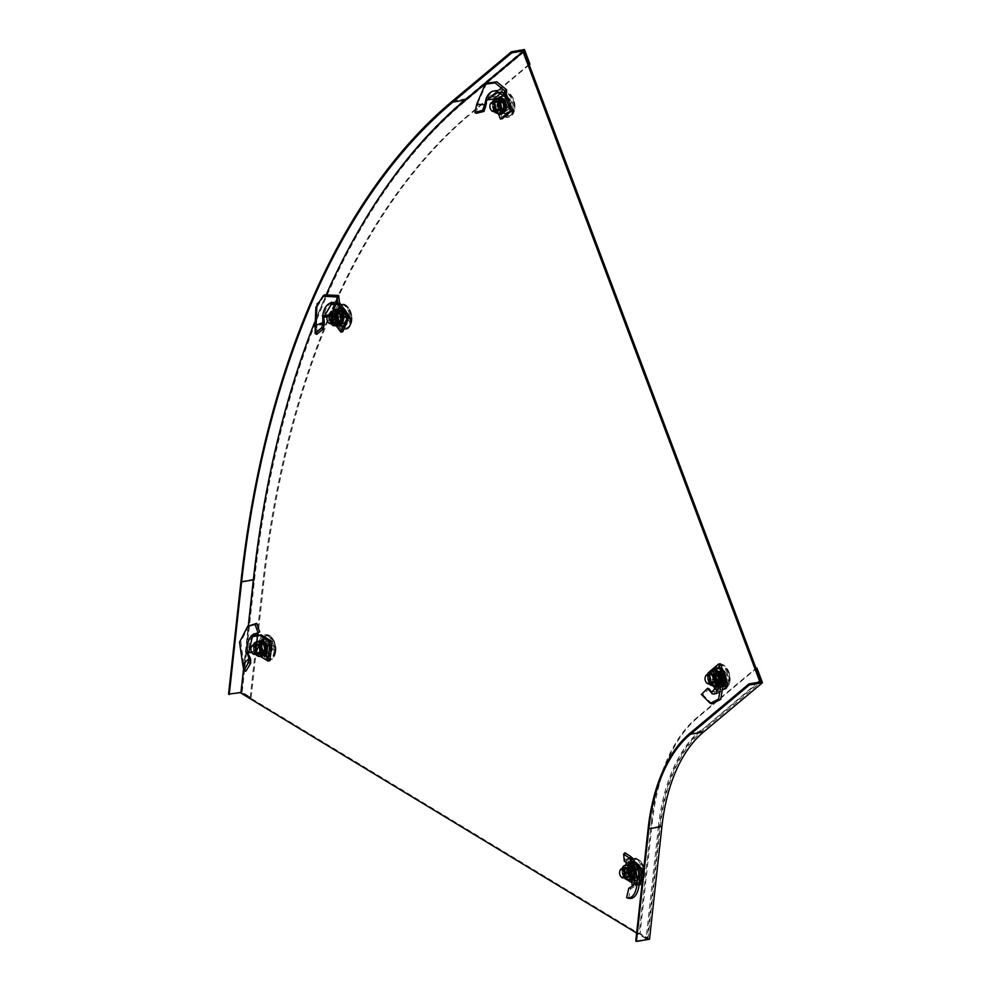 <?xml version="1.0" encoding="UTF-8"?>
<svg xmlns="http://www.w3.org/2000/svg" width="991" height="991" viewBox="0 0 991 991"><rect width="100%" height="100%" fill="white"/><g stroke="black" fill="none" stroke-linecap="round" stroke-linejoin="round"><path stroke-width="0.74" stroke-dasharray="4.96 3.72" d="M261.859 651.459A9.563 5.5 80.3 0 1 264.87 638.167A9.563 5.5 80.3 0 1 271.113 643.716A9.563 5.5 80.3 0 1 268.103 657.021A9.563 5.5 80.3 0 1 261.859 651.459M260.695 651.669A9.563 5.5 80.3 0 1 263.705 638.365A9.563 5.5 80.3 0 1 269.948 643.927A9.563 5.5 80.3 0 1 266.938 657.219A9.563 5.5 80.3 0 1 260.695 651.669M337.894 320.774A9.563 5.5 80.3 0 1 340.904 307.47A9.563 5.5 80.3 0 1 347.147 313.032A9.563 5.5 80.3 0 1 344.137 326.324A9.563 5.5 80.3 0 1 337.894 320.774M336.717 320.973A9.563 5.5 80.3 0 1 339.727 307.668A9.563 5.5 80.3 0 1 345.97 313.23A9.563 5.5 80.3 0 1 342.96 326.535A9.563 5.5 80.3 0 1 336.717 320.973M716.01 680.99A9.563 5.5 80.3 0 1 719.02 667.686A9.563 5.5 80.3 0 1 725.263 673.248A9.563 5.5 80.3 0 1 722.253 686.54A9.563 5.5 80.3 0 1 716.01 680.99M714.833 681.189A9.563 5.5 80.3 0 1 717.856 667.884A9.563 5.5 80.3 0 1 724.099 673.446A9.563 5.5 80.3 0 1 721.076 686.751A9.563 5.5 80.3 0 1 714.833 681.189M630.573 875.028A9.563 5.5 80.3 0 1 633.583 861.724A9.563 5.5 80.3 0 1 639.827 867.286A9.563 5.5 80.3 0 1 636.817 880.59A9.563 5.5 80.3 0 1 630.573 875.028M635.665 862.975A9.563 5.5 80.3 0 1 638.662 867.484A9.563 5.5 80.3 0 1 635.652 880.788A9.563 5.5 80.3 0 1 629.409 875.226A9.563 5.5 80.3 0 1 632.419 861.922A9.563 5.5 80.3 0 1 635.107 862.566M500.864 108.614A9.563 5.5 80.3 0 1 503.886 95.309A9.563 5.5 80.3 0 1 510.13 100.871A9.563 5.5 80.3 0 1 507.107 114.176A9.563 5.5 80.3 0 1 500.864 108.614M499.699 108.812A9.563 5.5 80.3 0 1 502.71 95.52A9.563 5.5 80.3 0 1 508.953 101.07A9.563 5.5 80.3 0 1 505.943 114.374A9.563 5.5 80.3 0 1 499.699 108.812M524.313 51.805L465.411 101.082A869.726 499.922 -99.7 0 0 254.452 580.206L242.064 692.87L647.234 938.551L659.634 825.875A173.945 99.98 80.3 0 1 701.826 730.057L759.044 682.192M757.88 682.39L701.826 730.057M659.634 825.875L658.47 826.073A173.945 99.98 80.3 0 1 700.649 730.256M658.47 826.073L646.07 938.75L647.234 938.551M646.07 938.75L636.631 933.027M240.887 693.068L242.064 692.87M243.526 669.148L248.283 625.903M314.704 322.174A869.726 499.922 80.3 0 1 326.646 293.708M529.219 64.861L471.072 113.494A855.815 491.92 -99.7 0 0 263.495 584.95L251.095 697.627L241.643 691.891L254.043 579.227A872.043 501.248 80.3 0 1 465.559 98.815L524.462 49.55M228.549 694.134L241.643 691.891M251.095 697.627L240.949 692.536M250.166 697.788L262.553 585.111A855.815 491.92 80.3 0 1 470.13 113.655L471.072 113.494M529.033 64.39L470.13 113.655M361.727 225.291A870.891 500.591 -99.7 0 0 253.783 579.797L241.383 692.461M649.526 939.208L640.075 933.472L652.462 820.808A187.856 107.982 80.3 0 1 698.036 717.311L756.938 668.045M652.462 820.808L651.533 820.969A187.856 107.982 80.3 0 1 697.094 717.472L755.997 668.207M651.533 820.969L639.133 933.633L640.075 933.472M639.133 933.633L647.916 938.96L635.751 941.041M647.916 938.96L660.303 826.283A172.781 99.323 80.3 0 1 702.223 731.098L761.125 681.833M336.643 311.471C332.976 318.953 341.821 331.031 345.029 322.905C348.696 315.423 339.839 303.345 336.643 311.471M340.161 325.791A12.759 7.333 80.3 0 1 336.729 312.524A12.759 7.333 80.3 0 1 342.044 304.039A12.759 7.333 80.3 0 1 348.237 307.433A12.759 7.333 80.3 0 1 351.669 320.7A12.759 7.333 80.3 0 1 346.355 329.185A12.759 7.333 80.3 0 1 340.161 325.791M338.476 326.076A12.759 7.333 80.3 0 1 335.045 312.809A12.759 7.333 80.3 0 1 340.359 304.324A12.759 7.333 80.3 0 1 346.565 307.718A12.759 7.333 80.3 0 1 349.984 320.985A12.759 7.333 80.3 0 1 344.67 329.47A12.759 7.333 80.3 0 1 338.476 326.076M339.665 323.363A8.993 5.166 80.3 0 1 337.25 314.023A8.993 5.166 80.3 0 1 341.003 308.04A8.993 5.166 80.3 0 1 345.364 310.431A8.993 5.166 80.3 0 1 347.779 319.783A8.993 5.166 80.3 0 1 344.038 325.754A8.993 5.166 80.3 0 1 339.665 323.363M340.173 316.81L345.103 323.512L348.225 316.414L343.307 309.712L340.173 316.81L336.816 317.38L339.938 310.282L343.307 309.712M348.225 316.414L344.856 316.996L341.734 324.094L345.103 323.512M339.863 324.404L341.734 324.094L336.816 317.38L341.734 324.094L344.856 316.996L339.938 310.282L344.856 316.996L342.985 317.318L338.067 310.604L334.946 317.702L339.863 324.404L342.985 317.318M350.913 324.342A11.595 6.664 -99.7 0 0 351.83 320.948A11.595 6.664 -99.7 0 0 349.947 309.985A11.595 6.664 -99.7 0 0 343.171 305.017A11.595 6.664 -99.7 0 0 339.343 308.56A11.595 6.664 -99.7 0 0 339.653 321.505A11.595 6.664 -99.7 0 0 347.085 327.885A11.595 6.664 -99.7 0 0 350.913 324.342A11.595 6.664 -99.7 0 0 351.83 320.948A11.595 6.664 -99.7 0 0 349.947 309.985A11.595 6.664 -99.7 0 0 343.171 305.017A11.595 6.664 -99.7 0 0 339.343 308.56A11.595 6.664 -99.7 0 0 339.653 321.505A11.595 6.664 -99.7 0 0 347.085 327.885A11.595 6.664 -99.7 0 0 350.913 324.342A18.556 11.458 23.8 0 0 351.025 322.323L350.616 323.103L341.722 310.988L342.465 309.316L351.347 321.431L351.025 322.323L350.616 323.103L341.722 310.988C347.135 314.605 350.096 318.644 350.616 323.103C350.096 318.644 347.135 314.605 341.722 310.988L342.465 309.316L351.347 321.431C350.839 316.984 347.878 312.933 342.465 309.316C347.878 312.933 350.839 316.984 351.347 321.431L351.025 322.323A18.556 11.458 23.8 0 1 350.913 324.342M349.984 324.503A11.595 6.664 80.3 0 1 346.156 328.046A11.595 6.664 80.3 0 1 338.736 321.666A11.595 6.664 80.3 0 1 338.414 308.721A11.595 6.664 80.3 0 1 342.242 305.178A11.595 6.664 80.3 0 1 349.674 311.558A11.595 6.664 80.3 0 1 349.984 324.503A11.595 6.664 80.3 0 1 346.156 328.046A11.595 6.664 80.3 0 1 338.736 321.666A11.595 6.664 80.3 0 1 338.414 308.721A11.595 6.664 80.3 0 1 342.242 305.178A11.595 6.664 80.3 0 1 349.674 311.558A11.595 6.664 80.3 0 1 349.984 324.503M328.504 322.645A4.633 2.663 80.3 0 1 327.389 316.141A4.633 2.663 80.3 0 0 328.504 322.645M337.213 314.258A4.633 2.663 -99.7 0 0 338.055 320.75A4.633 2.663 -99.7 0 0 340.309 321.988A4.633 2.663 -99.7 0 0 341.833 320.564L342.936 318.061L347.99 316.426L343.357 310.121L340.421 316.798L345.041 323.103L347.99 316.426L342.725 316.439L339.256 311.707L343.357 310.121L338.315 311.756L336.11 316.761L340.421 316.798L336.321 318.384L339.789 323.116L345.041 323.103L340.731 323.066L341.833 320.564A4.633 2.663 -99.7 0 0 340.991 314.073A4.633 2.663 -99.7 0 0 338.736 312.834A4.633 2.663 -99.7 0 0 337.213 314.258A4.633 2.663 -99.7 0 0 338.055 320.75A4.633 2.663 -99.7 0 0 340.309 321.988A4.633 2.663 -99.7 0 0 341.833 320.564L342.936 318.061L347.99 316.426L343.357 310.121L340.421 316.798L345.041 323.103L347.99 316.426L342.725 316.439A5.797 3.332 80.3 0 1 342.936 318.061A5.797 3.332 80.3 0 0 342.725 316.439L339.256 311.707L343.357 310.121L338.315 311.756A5.797 3.332 80.3 0 1 339.256 311.707A5.797 3.332 80.3 0 0 338.315 311.756L336.11 316.761L340.421 316.798L336.321 318.384A5.797 3.332 80.3 0 1 336.11 316.761A5.797 3.332 80.3 0 0 336.321 318.384L339.789 323.116L345.041 323.103L340.731 323.066A5.797 3.332 80.3 0 1 340.198 323.153A5.797 3.332 80.3 0 1 339.789 323.116A5.797 3.332 80.3 0 0 340.198 323.153L345.041 323.103L340.198 323.153A5.797 3.332 80.3 0 0 340.731 323.066L341.833 320.564A4.633 2.663 -99.7 0 0 340.991 314.073A4.633 2.663 -99.7 0 0 338.736 312.834A4.633 2.663 -99.7 0 0 337.213 314.258M333.694 304.187L331.527 302.094L330.238 303.345C325.94 305.24 323.388 309.526 322.608 316.228L322.769 322.967L315.373 325.779M331.935 302.602L331.861 302.812C327.563 304.757 324.998 309.081 324.168 315.782L331.415 314.382L336.94 301.846L338.736 304.076A2.316 1.338 -99.7 0 0 339.219 304.2L340.086 304.15L349.352 316.773M322.608 316.228L324.131 322.36L322.657 321.926M321.629 327.984L322.261 324.924L323.822 326.101L324.131 322.36M324.33 323.673L316.699 326.287L316.649 327.971L315.138 327.166M315.002 324.404L316.364 324.453L316.699 326.287L315.225 325.866M316.364 324.453L317.021 307.037L324.466 295.194L338.451 295.863L339.43 303.333L331.527 302.094M338.451 295.863L336.89 296.829M324.466 295.194L317.17 303.593M323.822 326.101L323.351 329.148M316.798 334.376L316.649 327.971M324.168 315.782L331.861 302.812M330.3 303.32L331.13 304.708M322.769 322.967L322.261 324.924M336.94 301.846L332.53 302.614M327.117 316.885L330.709 316.278L333.087 310.864L330.883 315.894L330.684 314.147L331.589 313.998L337.101 301.462L338.91 303.692L335.776 303.481M338.067 310.604L339.938 310.282L336.816 317.38L334.946 317.702M342.737 331.799L333.471 319.176L333.286 317.69A2.316 1.338 -99.7 0 0 333.087 316.897L331.415 314.382M325.085 315.46L326.25 317.033M338.736 304.076L336.866 304.398M336.11 325.643L331.601 319.498L331.415 318.012A2.316 1.338 80.3 0 0 331.217 317.207L330.709 316.278M331.217 317.207L333.087 316.897M333.471 319.176L331.601 319.498M338.216 304.472L340.086 304.15M341.684 318.582A4.633 2.663 80.3 0 1 339.727 322.087A4.633 2.663 80.3 0 1 338.823 321.976A4.633 2.663 80.3 0 1 336.197 316.451A4.633 2.663 -99.7 0 0 339.752 322.075A4.633 2.663 -99.7 0 0 341.697 318.569A4.633 2.663 -99.7 0 0 338.179 312.933A4.633 2.663 -99.7 0 0 336.222 316.439A4.633 2.663 80.3 0 1 338.154 312.945A4.633 2.663 80.3 0 1 339.058 313.045A4.633 2.663 80.3 0 1 341.684 318.582M340.78 318.47A3.853 2.217 80.3 0 1 339.145 321.394A3.853 2.217 80.3 0 1 338.402 321.307A3.853 2.217 80.3 0 1 336.222 316.699A3.853 2.217 80.3 0 1 337.844 313.788A3.853 2.217 80.3 0 1 338.588 313.874A3.853 2.217 80.3 0 1 340.78 318.47M336.122 319.263A3.853 2.217 80.3 0 1 334.5 322.186A3.853 2.217 80.3 0 1 331.564 317.504A3.853 2.217 80.3 0 1 333.199 314.581A3.853 2.217 80.3 0 1 336.122 319.263M339.182 326.138L334.041 324.144L335.664 323.871L335.008 319.647A7.532 4.336 80.3 0 0 338.773 324.775L335.664 323.871L333.273 315.609L335.206 312.376A7.532 4.336 80.3 0 1 339.145 310.245A7.532 4.336 80.3 0 1 342.911 315.373A7.532 4.336 80.3 0 1 342.725 322.632A7.532 4.336 80.3 0 1 338.773 324.775L340.805 325.866L338.773 324.775A7.532 4.336 80.3 0 1 335.008 319.647A7.532 4.336 80.3 0 1 335.206 312.376A7.532 4.336 80.3 0 1 339.145 310.245A7.532 4.336 80.3 0 1 342.911 315.373A7.532 4.336 80.3 0 1 342.725 322.632A7.532 4.336 80.3 0 1 338.773 324.775L334.041 324.144L332.307 320.105A7.532 4.336 80.3 0 1 331.799 316.24A7.532 4.336 80.3 0 1 332.493 312.846A7.532 4.336 80.3 0 1 334.983 310.542A7.532 4.336 80.3 0 0 334.19 310.815A7.532 4.336 80.3 0 0 332.493 312.846L333.62 310.778M331.787 323.438A5.463 3.146 80.3 0 1 329.408 317.343A5.463 3.146 80.3 0 1 330.214 314.296A5.463 3.146 80.3 0 0 331.787 323.438M337.076 319.635A5.463 3.146 80.3 0 1 334.772 323.772A5.463 3.146 80.3 0 1 334.153 323.772A5.463 3.146 80.3 0 0 334.772 323.772L333.558 323.983L334.772 323.772A5.463 3.146 80.3 0 0 335.342 323.574A5.463 3.146 80.3 0 0 336.841 317.343A5.463 3.146 80.3 0 0 332.926 312.995A5.463 3.146 80.3 0 1 337.076 319.635M332.988 323.239A5.463 3.146 80.3 0 1 330.61 317.132A5.463 3.146 80.3 0 1 331.428 314.097A5.463 3.146 80.3 0 0 332.988 323.239M336.853 325.519L336.06 325.234A7.532 4.336 80.3 0 0 337.522 325.407A7.532 4.336 80.3 0 1 336.06 325.234A7.532 4.336 80.3 0 1 332.307 320.105L331.651 315.881L333.273 315.609L336.036 309.341L335.206 312.376A7.532 4.336 80.3 0 0 335.008 319.647L333.273 315.609L331.651 315.881L334.413 309.613M332.332 313.206A5.463 3.146 80.3 0 1 332.926 312.995L331.712 313.206L332.926 312.995A5.463 3.146 80.3 0 0 332.344 313.193A5.463 3.146 80.3 0 1 332.344 313.193M512.05 114.783A11.595 6.664 -99.7 0 0 514.812 108.799A11.595 6.664 -99.7 0 0 512.929 97.824A11.595 6.664 -99.7 0 0 506.153 92.869A11.595 6.664 -99.7 0 0 504.171 93.811A11.595 6.664 -99.7 0 0 501.942 107.251A11.595 6.664 -99.7 0 0 510.068 115.724A11.595 6.664 -99.7 0 0 512.05 114.783A18.556 14.394 50.1 0 0 512.57 112.181L511.988 112.578L505.93 96.474L507.058 95.532L513.103 111.636L512.57 112.181M513.103 111.636C513.536 105.851 511.517 100.487 507.058 95.532M511.121 114.944A11.595 6.664 80.3 0 1 509.139 115.885A11.595 6.664 80.3 0 1 501.012 107.4A11.595 6.664 80.3 0 1 503.242 93.972A11.595 6.664 80.3 0 1 505.224 93.03A11.595 6.664 80.3 0 1 513.35 101.516A11.595 6.664 80.3 0 1 511.121 114.944M491.301 110.249A4.633 2.663 80.3 0 1 490.272 104.278M500.926 101.07A4.633 2.663 -99.7 0 0 500.257 107.139A4.633 2.663 -99.7 0 0 503.292 109.828A4.633 2.663 -99.7 0 0 504.085 109.456L505.769 108.044L510.997 106.768L507.85 98.382L503.366 102.135L506.512 110.521L510.997 106.768L505.93 106.52L503.564 100.24L507.85 98.382L502.61 99.657L499.241 102.469L503.366 102.135L499.08 103.993L501.446 110.274L506.512 110.521L502.4 110.856L504.085 109.456A4.633 2.663 -99.7 0 0 504.753 103.386A4.633 2.663 -99.7 0 0 501.719 100.686A4.633 2.663 -99.7 0 0 500.926 101.07M505.93 106.52A5.797 3.332 80.3 0 1 505.769 108.044M502.4 110.856A5.797 3.332 80.3 0 1 501.446 110.274M499.08 103.993A5.797 3.332 80.3 0 1 499.241 102.469M502.61 99.657A5.797 3.332 80.3 0 1 503.564 100.24M505.93 96.474C510.402 101.416 512.409 106.793 511.988 112.578M504.407 108.056A4.633 2.663 80.3 0 1 502.697 109.927A4.633 2.663 80.3 0 1 500.765 109.084A4.633 2.663 80.3 0 1 499.427 102.668A4.633 2.663 80.3 0 1 501.136 100.785A4.633 2.663 -99.7 0 0 499.452 102.655A4.633 2.663 -99.7 0 0 499.873 107.647A4.633 2.663 -99.7 0 0 502.722 109.927A4.633 2.663 -99.7 0 0 504.431 108.044A4.633 2.663 -99.7 0 0 504.023 103.064A4.633 2.663 -99.7 0 0 501.161 100.785A4.633 2.663 80.3 0 1 503.069 101.639A4.633 2.663 80.3 0 1 504.407 108.056M503.539 107.672A3.853 2.217 80.3 0 1 502.127 109.233A3.853 2.217 80.3 0 1 500.517 108.527A3.853 2.217 80.3 0 1 499.414 103.2A3.853 2.217 80.3 0 1 500.827 101.639A3.853 2.217 80.3 0 1 502.437 102.346A3.853 2.217 80.3 0 1 503.539 107.672M498.894 108.465A3.853 2.217 80.3 0 1 497.47 110.026A3.853 2.217 80.3 0 1 495.104 108.13A3.853 2.217 80.3 0 1 494.757 103.993A3.853 2.217 80.3 0 1 496.169 102.432A3.853 2.217 80.3 0 1 498.547 104.328A3.853 2.217 80.3 0 1 498.894 108.465M501.855 114.027L500.071 111.401A7.532 4.336 80.3 0 1 497.507 104.588A7.532 4.336 80.3 0 1 499.377 98.543A7.532 4.336 80.3 0 1 503.824 99.311A7.532 4.336 80.3 0 1 506.376 106.124A7.532 4.336 80.3 0 1 504.506 112.169A7.532 4.336 80.3 0 1 500.071 111.401L497.185 108.973L495.562 109.245L494.794 105.058A7.532 4.336 80.3 0 1 495.19 101.441A7.532 4.336 80.3 0 1 496.664 99.001A7.532 4.336 80.3 0 1 497.953 98.394M494.769 111.289A5.463 3.146 80.3 0 1 492.688 103.262A5.463 3.146 80.3 0 1 493.196 102.147M495.314 101.045A5.463 3.146 80.3 0 1 495.896 100.847A5.463 3.146 80.3 0 1 499.266 103.535A5.463 3.146 80.3 0 1 499.749 109.406A5.463 3.146 80.3 0 1 497.742 111.624A5.463 3.146 80.3 0 1 497.123 111.624M495.971 111.079A5.463 3.146 80.3 0 1 493.89 103.052A5.463 3.146 80.3 0 1 494.398 101.937M497.185 108.973L496.739 100.388L500.938 96.87M496.739 100.388L495.104 100.673L497.309 98.505M499.13 113.482L497.358 111.872A7.532 4.336 80.3 0 1 494.794 105.058L495.104 100.673M500.505 113.247A7.532 4.336 80.3 0 1 497.358 111.872L495.562 109.245M500.95 93.092L502.412 91.878L499.873 92.312L498.238 89.698L496.627 90.8M498.51 90.255L498.386 90.379C493.679 89.71 490.136 92.188 487.783 97.824L495.079 96.499L503.49 89.463L504.778 92.522A2.316 1.338 -99.7 0 0 505.237 92.943L506.054 93.451L504.233 93.798L504.877 95.52M486.631 97.762L487.597 97.936M486.655 99.249L487.114 97.713M486.147 105.269L478.021 104.315L478.108 102.445L486.742 83.157M505.782 95.025L498.238 89.698M476.82 102.705L478.108 102.445M476.349 113.296L477.6 106.111L476.337 105.554M478.021 104.315L477.6 106.111M486.767 97.725L485.788 98.146L486.767 97.725M487.783 97.824L498.386 90.379M487.101 97.725L486.197 98.456L487.101 97.725M503.49 89.463L499.092 90.218M497.878 102.891L501.235 111.81L506.005 107.821L502.648 98.902L497.878 102.891L499.749 102.569L503.106 111.487L507.875 107.499L504.518 98.58L499.749 102.569L503.118 101.999L506.475 110.905L511.245 106.917L507.887 98.01L503.118 101.999M502.313 118.697L496.157 100.537A2.316 1.338 -99.7 0 0 496.157 99.732L495.079 96.499M488.736 97.576L489.529 99.682M504.778 92.522L502.908 92.844L502.412 91.878M502.908 92.844A2.316 1.338 -99.7 0 0 503.366 93.265L504.233 93.798M498.411 113.606L494.286 100.847A2.316 1.338 80.3 0 0 494.286 100.041L493.989 98.914M501.235 111.81L506.475 110.905M511.245 106.917L506.005 107.821M502.648 98.902L507.887 98.01M494.286 100.041L496.157 99.732M496.008 101.924L494.137 102.234M500.963 97.428C495.55 101.404 501.582 117.446 506.674 112.64C512.074 108.663 506.042 92.621 500.963 97.428M501.012 109.617A12.759 7.333 80.3 0 1 505.026 91.878A12.759 7.333 80.3 0 1 513.35 99.298A12.759 7.333 80.3 0 1 509.337 117.025A12.759 7.333 80.3 0 1 501.012 109.617M499.328 109.902A12.759 7.333 80.3 0 1 503.341 92.175A12.759 7.333 80.3 0 1 511.666 99.583A12.759 7.333 80.3 0 1 507.652 117.322A12.759 7.333 80.3 0 1 499.328 109.902M501.149 108.378A8.993 5.166 80.3 0 1 503.985 95.892A8.993 5.166 80.3 0 1 509.845 101.107A8.993 5.166 80.3 0 1 507.02 113.606A8.993 5.166 80.3 0 1 501.149 108.378M507.875 107.499L503.106 111.487L499.749 102.569L504.518 98.58L507.875 107.499M711.612 692.028L714.09 691.631L714.87 693.737L714.04 694.542L712.157 694.034M714.139 693.911L714.313 693.787C717.583 694.703 719.701 692.461 720.643 687.073L723.517 686.652M720.841 687.258L718.5 687.085L720.692 686.974M720.952 687.296L718.624 687.432L720.952 687.296L720.606 681.226L718.45 681.981M717.088 679.293L718.785 677.77L720.606 681.226M720.395 679.95L723.195 681.808M711.996 703.808L702.929 694.852L709.122 688.77M711.872 692.796L714.04 694.542M702.929 694.852L701.38 694.505M718.785 677.77L716.27 674.871M720.643 687.073L714.313 693.787M723.43 689.513L719.28 692.982L714.87 693.737M725.04 684.162L716.617 691.198L714.09 691.631M717.744 685.524L723.442 684.434M721.138 680.185L717.794 671.279L713.024 675.267L716.369 684.174L721.138 680.185L723.009 679.863L719.664 670.957L714.895 674.945L718.24 683.852L723.009 679.863L726.378 679.293L723.034 670.374L718.264 674.363L721.609 683.27L726.378 679.293M719.28 692.982L717.992 689.922A2.316 1.338 -99.7 0 0 717.534 689.488L710.361 672.195L720.457 663.747M721.361 687.023L720.568 684.93M717.992 689.922L716.121 690.232L716.617 691.198M716.121 690.232A2.316 1.338 -99.7 0 0 715.663 689.81L714.622 688.832M713.545 685.97L708.491 672.517L709.705 671.502M717.794 671.279L723.034 670.374M718.264 674.363L713.024 675.267M716.369 684.174L721.609 683.27M708.491 672.517L710.361 672.195M714.796 689.29L716.666 688.968M714.573 675.032A4.633 2.663 80.3 0 1 716.27 673.162A4.633 2.663 80.3 0 1 718.215 674.004A4.633 2.663 80.3 0 1 719.54 680.421A4.633 2.663 80.3 0 1 717.843 682.303A4.633 2.663 -99.7 0 0 719.565 680.421A4.633 2.663 -99.7 0 0 719.156 675.441A4.633 2.663 -99.7 0 0 716.295 673.149A4.633 2.663 -99.7 0 0 714.598 675.032A4.633 2.663 -99.7 0 0 715.007 680.012A4.633 2.663 -99.7 0 0 717.868 682.291A4.633 2.663 80.3 0 1 715.898 681.449A4.633 2.663 80.3 0 1 714.573 675.032M714.548 675.565A3.853 2.217 80.3 0 1 715.96 674.004A3.853 2.217 80.3 0 1 717.571 674.71A3.853 2.217 80.3 0 1 718.686 680.037A3.853 2.217 80.3 0 1 717.273 681.597A3.853 2.217 80.3 0 1 715.651 680.891A3.853 2.217 80.3 0 1 714.548 675.565M709.89 676.357A3.853 2.217 80.3 0 1 711.315 674.797A3.853 2.217 80.3 0 1 713.693 676.704A3.853 2.217 80.3 0 1 714.028 680.842A3.853 2.217 80.3 0 1 712.616 682.403A3.853 2.217 80.3 0 1 710.237 680.507A3.853 2.217 80.3 0 1 709.89 676.357M715.638 685.623A7.532 4.336 80.3 0 1 712.492 684.236A7.532 4.336 80.3 0 1 709.928 677.423A7.532 4.336 80.3 0 1 710.324 673.806A7.532 4.336 80.3 0 1 711.811 671.378L712.455 670.87M709.903 683.654A5.463 3.146 80.3 0 1 707.834 675.627A5.463 3.146 80.3 0 1 708.342 674.512M711.104 683.456A5.463 3.146 80.3 0 1 709.036 675.428A5.463 3.146 80.3 0 1 709.544 674.314M710.46 673.422A5.463 3.146 80.3 0 1 711.043 673.211A5.463 3.146 80.3 0 1 714.412 675.899A5.463 3.146 80.3 0 1 714.895 681.771A5.463 3.146 80.3 0 1 712.888 683.988A5.463 3.146 80.3 0 1 712.269 683.988M721.522 678.488L721.2 682.873L719.639 684.533L717.001 686.391L715.205 683.778A7.532 4.336 80.3 0 1 712.64 676.952A7.532 4.336 80.3 0 1 714.523 670.907A7.532 4.336 80.3 0 1 718.958 671.675A7.532 4.336 80.3 0 1 721.522 678.488A7.532 4.336 80.3 0 1 719.639 684.533A7.532 4.336 80.3 0 1 715.205 683.778L712.331 681.337L711.872 672.765L716.084 669.247M711.872 672.765L710.25 673.038L711.811 671.378A7.532 4.336 80.3 0 1 713.099 670.758M712.331 681.337L710.708 681.622L710.25 673.038M710.708 681.622L714.263 685.859M721.2 682.873L718.611 683.765M719.305 674.537L718.809 678.959L719.577 683.146M717.682 674.351A7.532 4.336 80.3 0 1 718.809 678.959A7.532 4.336 80.3 0 1 718.487 682.291M719.305 666.187A11.595 6.664 -99.7 0 0 717.075 679.615A11.595 6.664 -99.7 0 0 725.201 688.101A11.595 6.664 -99.7 0 0 727.183 687.147A11.595 6.664 -99.7 0 0 729.946 681.164A11.595 6.664 -99.7 0 0 728.075 670.201A11.595 6.664 -99.7 0 0 721.287 665.234A11.595 6.664 -99.7 0 0 719.305 666.187A18.556 14.394 -129.9 0 1 721.609 668.306L722.191 667.909L728.249 684.013L727.121 684.942L721.076 668.838L721.609 668.306M721.076 668.838C725.536 673.793 727.555 679.157 727.121 684.942M718.376 666.348A11.595 6.664 80.3 0 1 720.358 665.395A11.595 6.664 80.3 0 1 728.484 673.88A11.595 6.664 80.3 0 1 726.254 687.308A11.595 6.664 80.3 0 1 724.272 688.262A11.595 6.664 80.3 0 1 716.146 679.776A11.595 6.664 80.3 0 1 718.376 666.348M719.218 681.82A4.633 2.663 -99.7 0 0 719.887 675.751A4.633 2.663 -99.7 0 0 716.865 673.05A4.633 2.663 -99.7 0 0 716.072 673.434L714.387 674.846L718.5 674.512L721.646 682.898L726.143 679.145L722.984 670.758L718.5 674.512L714.214 676.357L716.58 682.65L721.646 682.898L717.534 683.233L720.903 680.408L726.143 679.145L721.064 678.897L718.71 672.604L722.984 670.758L717.757 672.022L716.072 673.434A4.633 2.663 -99.7 0 0 715.403 679.504A4.633 2.663 -99.7 0 0 718.425 682.204A4.633 2.663 -99.7 0 0 719.218 681.82M714.214 676.357A5.797 3.332 80.3 0 1 714.387 674.846M717.757 672.022A5.797 3.332 80.3 0 1 718.71 672.604M721.064 678.897A5.797 3.332 80.3 0 1 720.903 680.408M717.534 683.233A5.797 3.332 80.3 0 1 716.58 682.65M728.249 684.013C728.682 678.228 726.663 672.852 722.191 667.909M706.434 682.626A4.633 2.663 80.3 0 1 705.419 676.642M721.807 685.004C727.208 681.04 721.188 664.998 716.097 669.805C710.696 673.769 716.728 689.81 721.807 685.004M728.496 671.663A12.759 7.333 80.3 0 1 724.471 689.402A12.759 7.333 80.3 0 1 716.146 681.994A12.759 7.333 80.3 0 1 720.172 664.255A12.759 7.333 80.3 0 1 728.496 671.663M726.812 671.948A12.759 7.333 80.3 0 1 722.786 689.686A12.759 7.333 80.3 0 1 714.461 682.279A12.759 7.333 80.3 0 1 718.487 664.54A12.759 7.333 80.3 0 1 726.812 671.948M724.978 673.484A8.993 5.166 80.3 0 1 722.154 685.97A8.993 5.166 80.3 0 1 716.295 680.755A8.993 5.166 80.3 0 1 719.119 668.256A8.993 5.166 80.3 0 1 724.978 673.484M714.895 674.945L719.664 670.957L723.009 679.863L718.24 683.852L714.895 674.945M333.211 302.912L331.7 301.71L330.251 302.726L337.906 304.088M332.096 302.218L332.022 302.428C327.724 304.373 325.172 308.697 324.342 315.398L330.684 314.147M322.397 315.708L324.193 315.584M322.335 315.72L323.376 315.733L323.611 317.132M324.503 323.289L316.872 325.903L316.823 327.587L315.311 326.782M315.175 324.02L316.538 324.069L316.872 325.903L315.398 325.482M316.538 324.069L317.194 306.665L324.639 294.81M339.603 302.949L331.7 301.71M323.512 328.777L316.971 333.992L316.823 327.587M324.342 315.398L332.022 302.428M315.46 333.224L316.971 333.992M337.101 301.462L332.703 302.23M327.253 316.513L330.573 315.943M336.977 316.996L341.895 323.71L345.029 316.612L340.099 309.898L336.977 316.996L335.107 317.318L340.024 324.02L343.159 316.934L338.228 310.22L335.107 317.318M342.898 331.415L333.645 318.792L333.447 317.306A2.316 1.338 -99.7 0 0 333.261 316.513L331.589 313.998M325.259 315.076L326.411 316.649M337.039 304.014A2.316 1.338 -99.7 0 0 337.522 304.126L338.29 304.088M336.519 325.581L331.576 317.628A2.316 1.338 80.3 0 0 331.39 316.823L330.883 315.894M340.024 324.02L341.895 323.71M345.029 316.612L343.159 316.934M338.228 310.22L340.099 309.898M331.39 316.823L333.261 316.513M333.645 318.792L331.774 319.114M340.21 321.914A4.633 2.663 80.3 0 1 339.727 322.087A4.633 2.663 80.3 0 1 336.506 318.829A4.633 2.663 80.3 0 1 337.671 313.106A4.633 2.663 -99.7 0 0 336.42 318.396A4.633 2.663 -99.7 0 0 339.752 322.075A4.633 2.663 -99.7 0 0 340.235 321.914A4.633 2.663 -99.7 0 0 341.499 316.625A4.633 2.663 -99.7 0 0 338.179 312.933A4.633 2.663 -99.7 0 0 337.696 313.106A4.633 2.663 80.3 0 1 338.154 312.945A4.633 2.663 80.3 0 1 341.375 316.203A4.633 2.663 80.3 0 1 340.21 321.914M339.554 321.245A3.853 2.217 80.3 0 1 339.145 321.394A3.853 2.217 80.3 0 1 336.482 318.681A3.853 2.217 80.3 0 1 337.435 313.924A3.853 2.217 80.3 0 1 337.844 313.788A3.853 2.217 80.3 0 1 340.52 316.501A3.853 2.217 80.3 0 1 339.554 321.245M334.896 322.05A3.853 2.217 80.3 0 1 334.5 322.186A3.853 2.217 80.3 0 1 331.737 319.127A3.853 2.217 80.3 0 1 332.79 314.729A3.853 2.217 80.3 0 1 333.199 314.581A3.853 2.217 80.3 0 1 335.961 317.653A3.853 2.217 80.3 0 1 334.896 322.05M336.06 325.234L334.041 324.144L332.307 320.105L331.651 315.881L332.493 312.846A7.532 4.336 80.3 0 0 332.307 320.105A7.532 4.336 80.3 0 0 336.06 325.234M275.857 651.236A11.595 6.664 -99.7 0 0 273.925 640.669A11.595 6.664 -99.7 0 0 267.136 635.714A11.595 6.664 -99.7 0 0 262.342 643.048A11.595 6.664 -99.7 0 0 271.063 658.569A11.595 6.664 -99.7 0 0 275.808 651.644A11.595 6.664 -99.7 0 0 275.857 651.236A18.556 6.776 6.3 0 0 275.857 651.174A18.556 6.776 6.3 0 0 275.746 650.071L275.585 651.124L265.204 644.831L265.439 642.688L275.82 648.981L275.746 650.071M275.82 648.981C274.804 646.454 271.348 644.361 265.439 642.688M274.928 651.397A11.595 6.664 80.3 0 1 270.134 658.73A11.595 6.664 80.3 0 1 261.426 643.209A11.595 6.664 80.3 0 1 266.22 635.875A11.595 6.664 80.3 0 1 274.928 651.397M252.296 653.106A4.633 2.663 80.3 0 1 251.07 648.139A4.633 2.663 80.3 0 1 251.268 647.123M260.794 646.466A4.633 2.663 -99.7 0 0 263.024 652.4A4.633 2.663 -99.7 0 0 264.275 652.673A4.633 2.663 -99.7 0 0 266.195 649.737L266.554 646.528L271.348 644.645L265.947 641.375L265.006 649.96L270.407 653.23L271.348 644.645L265.997 645.042L261.946 642.589L265.947 641.375L261.153 643.246L260.447 649.687L265.006 649.96L261.005 651.174L265.055 653.626L270.407 653.23L265.848 652.958L266.195 649.737A4.633 2.663 -99.7 0 0 263.965 643.816A4.633 2.663 -99.7 0 0 262.714 643.531A4.633 2.663 -99.7 0 0 260.794 646.466M265.997 645.042A5.797 3.332 80.3 0 1 266.554 646.528M265.848 652.958A5.797 3.332 80.3 0 1 265.055 653.626M261.005 651.174A5.797 3.332 80.3 0 1 260.447 649.687M261.153 643.246A5.797 3.332 80.3 0 1 261.946 642.589M265.204 644.831C271.113 646.504 274.569 648.61 275.585 651.124M265.018 651.768A4.633 2.663 80.3 0 1 263.693 652.772A4.633 2.663 80.3 0 1 261.153 651.099A4.633 2.663 80.3 0 1 260.806 644.645A4.633 2.663 -99.7 0 0 260.645 649.947A4.633 2.663 -99.7 0 0 263.717 652.772A4.633 2.663 -99.7 0 0 265.043 651.768A4.633 2.663 -99.7 0 0 265.229 646.454A4.633 2.663 -99.7 0 0 262.157 643.63A4.633 2.663 -99.7 0 0 260.831 644.633A4.633 2.663 80.3 0 1 262.132 643.63A4.633 2.663 80.3 0 1 264.671 645.302A4.633 2.663 80.3 0 1 265.018 651.768M264.213 651.248A3.853 2.217 80.3 0 1 263.123 652.078A3.853 2.217 80.3 0 1 261.005 650.691A3.853 2.217 80.3 0 1 260.72 645.314A3.853 2.217 80.3 0 1 261.822 644.484A3.853 2.217 80.3 0 1 263.928 645.872A3.853 2.217 80.3 0 1 264.213 651.248M259.568 652.041A3.853 2.217 80.3 0 1 258.465 652.883A3.853 2.217 80.3 0 1 255.913 650.53A3.853 2.217 80.3 0 1 256.074 646.12A3.853 2.217 80.3 0 1 257.164 645.277A3.853 2.217 80.3 0 1 259.716 647.618A3.853 2.217 80.3 0 1 259.568 652.041M261.513 656.352L257.561 649.662L255.938 649.935L255.839 646.008A7.532 4.336 80.3 0 1 256.805 642.874A7.532 4.336 80.3 0 1 258.688 641.288L261.401 640.83A7.532 4.336 80.3 0 1 265.799 643.493A7.532 4.336 80.3 0 1 267.322 650.864A7.532 4.336 80.3 0 1 264.461 655.571A7.532 4.336 80.3 0 1 260.076 652.908A7.532 4.336 80.3 0 1 258.552 645.537A7.532 4.336 80.3 0 1 261.401 640.83L263.284 640.236M255.752 654.134A5.463 3.146 80.3 0 1 254.13 645.079A5.463 3.146 80.3 0 1 254.191 644.992M256.31 643.89A5.463 3.146 80.3 0 1 256.892 643.692A5.463 3.146 80.3 0 1 260.522 647.012A5.463 3.146 80.3 0 1 260.299 653.28A5.463 3.146 80.3 0 1 258.738 654.469A5.463 3.146 80.3 0 1 258.118 654.469M256.966 653.936A5.463 3.146 80.3 0 1 255.344 644.881A5.463 3.146 80.3 0 1 255.393 644.782M257.561 649.662L258.453 641.611M259.877 656.624L257.363 653.379A7.532 4.336 80.3 0 1 255.839 646.008L256.818 641.883M261.5 656.092A7.532 4.336 80.3 0 1 257.363 653.379L255.938 649.935M252.94 635.342L252.928 635.615C249.596 639.901 248.295 645.414 249.014 652.177L256.211 650.728L257.982 634.624M248.468 652.623L247.44 652.437L248.927 652.425L248.208 652.908M250.797 659.337L244.43 665.196L244.666 666.534L242.882 665.655M242.238 663.375L243.736 663.673L244.43 665.196L242.745 664.602M243.736 663.673L240.825 641.759L249.199 625.271M259.704 631.911L253.869 633.918M245.818 671.254L244.666 666.534M249.014 652.177L252.928 635.615M248.444 652.611L247.44 652.437M251.838 652.524L255.69 651.867L256.818 641.598M261.488 650.207L267.223 653.688L268.227 644.571L262.491 641.09L261.488 650.207L259.617 650.53L265.353 654.01L266.356 644.893L260.621 641.412L259.617 650.53M259.184 635.305L260.026 635.665A2.316 1.338 -99.7 0 0 260.076 635.665A2.316 1.338 -99.7 0 0 260.472 635.466L261.19 634.859M269.874 660.724L259.072 654.184L258.564 652.821A2.316 1.338 -99.7 0 0 258.217 652.152L256.211 650.728M249.881 651.805L251.231 652.635M260.026 635.665L258.255 635.974M260.522 656.513L257.202 654.494L256.694 653.143A2.316 1.338 80.3 0 0 256.347 652.462L255.69 651.867M265.353 654.01L267.223 653.688M268.227 644.571L266.356 644.893M260.621 641.412L262.491 641.09M256.347 652.462L258.217 652.152M259.072 654.184L257.202 654.494M269.701 650.852C271.076 640.979 260.744 634.711 259.915 644.906C258.54 654.778 268.871 661.047 269.701 650.852M269.478 635.504A12.759 7.333 80.3 0 1 275.696 648.981A12.759 7.333 80.3 0 1 270.332 659.882A12.759 7.333 80.3 0 1 266.876 659.102A12.759 7.333 80.3 0 1 260.645 645.624A12.759 7.333 80.3 0 1 266.022 634.736A12.759 7.333 80.3 0 1 269.478 635.504M267.793 635.788A12.759 7.333 80.3 0 1 274.024 649.266A12.759 7.333 80.3 0 1 268.648 660.167A12.759 7.333 80.3 0 1 265.192 659.399A12.759 7.333 80.3 0 1 258.961 645.909A12.759 7.333 80.3 0 1 264.337 635.02A12.759 7.333 80.3 0 1 267.793 635.788M267.409 639.282A8.993 5.166 80.3 0 1 271.794 648.771A8.993 5.166 80.3 0 1 268.004 656.451A8.993 5.166 80.3 0 1 265.576 655.906A8.993 5.166 80.3 0 1 261.19 646.405A8.993 5.166 80.3 0 1 264.969 638.737A8.993 5.166 80.3 0 1 267.409 639.282M271.546 644.484L265.811 641.004L264.808 650.121L270.543 653.602L271.546 644.484L268.177 645.054L267.174 654.184L270.543 653.602M264.808 650.121L261.438 650.703L262.442 641.586L265.811 641.004M262.442 641.586L268.177 645.054M267.174 654.184L261.438 650.703M632.072 884.963L634.587 884.629L635.937 885.446L633.212 885.929M635.268 885.719L635.318 885.434C637.225 881.395 637.102 876.118 634.971 869.602L637.708 869.355M627.724 862.938L628.777 861.328L631.292 862.765L634.934 869.38L634.438 868.872L637.411 868.351M631.292 862.765L632.357 857.822M628.505 898.23L630.759 888.754L635.392 886.14M628.79 888.258L630.759 888.754M628.777 861.328L625.172 859.779L624.949 852.793M635.07 868.996L632.964 869.962M635.008 869.256L632.915 870.036M634.971 869.602L635.318 885.434M624.268 861.266L625.172 859.779M639.245 884.889L635.937 885.446M638.898 868.104L637.126 884.207L634.587 884.629M631.738 869.652L634.438 868.872M636.841 869.119L631.094 865.638L630.09 874.756L635.838 878.237L636.841 869.119L634.971 869.441L629.223 865.961L628.22 875.078L633.967 878.559L634.971 869.441M640.347 884.703L638.303 883.662A2.316 1.338 -99.7 0 0 638.254 883.662A2.316 1.338 -99.7 0 0 637.857 883.861L637.126 884.467L626.324 877.915L628.455 858.602L635.157 862.665M638.303 883.662L637.126 884.207M638.254 883.662L636.383 883.984A2.316 1.338 -99.7 0 0 636.383 883.984A2.316 1.338 -99.7 0 0 635.987 884.183L635.256 884.79L632.01 882.808M626.225 862.145L626.585 858.912L636.049 864.66M627.551 880.107L624.454 878.237L625.903 865.106M629.223 865.961L631.094 865.638M630.09 874.756L628.22 875.078M633.967 878.559L635.838 878.237M626.585 858.912L628.455 858.602M624.454 878.237L626.324 877.915M635.256 884.79L637.126 884.467M629.52 868.203A4.633 2.663 80.3 0 1 630.846 867.199A4.633 2.663 80.3 0 1 633.385 868.872A4.633 2.663 80.3 0 1 633.732 875.338A4.633 2.663 80.3 0 1 632.407 876.341A4.633 2.663 80.3 0 1 629.867 874.669A4.633 2.663 80.3 0 1 629.52 868.203A4.633 2.663 -99.7 0 0 629.359 873.517A4.633 2.663 -99.7 0 0 632.431 876.341A4.633 2.663 -99.7 0 0 633.757 875.326A4.633 2.663 -99.7 0 0 633.943 870.024A4.633 2.663 -99.7 0 0 630.871 867.199A4.633 2.663 -99.7 0 0 629.545 868.203M629.434 868.884A3.853 2.217 80.3 0 1 630.536 868.042A3.853 2.217 80.3 0 1 632.642 869.441A3.853 2.217 80.3 0 1 632.927 874.805A3.853 2.217 80.3 0 1 631.837 875.648A3.853 2.217 80.3 0 1 629.719 874.26A3.853 2.217 80.3 0 1 629.434 868.884M624.776 869.677A3.853 2.217 80.3 0 1 625.878 868.847A3.853 2.217 80.3 0 1 628.43 871.188A3.853 2.217 80.3 0 1 628.282 875.61A3.853 2.217 80.3 0 1 627.179 876.44A3.853 2.217 80.3 0 1 624.627 874.099A3.853 2.217 80.3 0 1 624.776 869.677M630.214 879.909L626.275 873.22L627.154 865.168L631.985 863.805L634.513 867.063A7.532 4.336 80.3 0 1 636.036 874.434A7.532 4.336 80.3 0 1 633.175 879.141A7.532 4.336 80.3 0 1 628.79 876.478A7.532 4.336 80.3 0 1 627.253 869.107A7.532 4.336 80.3 0 1 630.115 864.4A7.532 4.336 80.3 0 1 634.513 867.063L635.937 870.494L634.314 870.767L633.323 874.892A7.532 4.336 80.3 0 1 632.357 878.026A7.532 4.336 80.3 0 1 631.924 878.621M630.214 879.661A7.532 4.336 80.3 0 1 626.077 876.936A7.532 4.336 80.3 0 1 624.541 869.565A7.532 4.336 80.3 0 1 625.519 866.444A7.532 4.336 80.3 0 1 627.402 864.858L625.532 865.453L627.154 865.168M624.466 877.704A5.463 3.146 80.3 0 1 622.844 868.649A5.463 3.146 80.3 0 1 622.905 868.562M625.668 877.493A5.463 3.146 80.3 0 1 624.045 868.438A5.463 3.146 80.3 0 1 624.107 868.351M625.024 867.459A5.463 3.146 80.3 0 1 625.606 867.249A5.463 3.146 80.3 0 1 629.223 870.581A5.463 3.146 80.3 0 1 629.012 876.849A5.463 3.146 80.3 0 1 627.452 878.026A5.463 3.146 80.3 0 1 626.832 878.038M635.937 870.494L635.058 878.546L631.936 879.475M631.589 867.187A7.532 4.336 80.3 0 1 631.8 867.521L630.363 864.09L631.985 863.805M626.275 873.22L624.652 873.505L625.532 865.453M624.652 873.505L628.591 880.194M635.058 878.546L631.936 879.203M632.853 869.974A7.532 4.336 80.3 0 1 633.323 874.892L633.422 878.831M632.481 868.921A7.532 4.336 80.3 0 0 631.8 867.521L634.314 870.767M631.056 866.617A11.595 6.664 -99.7 0 0 639.765 882.139A11.595 6.664 -99.7 0 0 644.509 875.214A11.595 6.664 -99.7 0 0 644.559 874.805A11.595 6.664 -99.7 0 0 642.639 864.239A11.595 6.664 -99.7 0 0 635.85 859.284A11.595 6.664 -99.7 0 0 631.056 866.617A18.556 6.776 -173.7 0 1 633.992 867.298L634.153 866.245L644.534 872.538L644.299 874.681L633.918 868.401L633.992 867.298M633.918 868.401C639.827 870.073 643.283 872.167 644.299 874.681M630.127 866.778A11.595 6.664 80.3 0 1 634.934 859.445A11.595 6.664 80.3 0 1 643.642 874.966A11.595 6.664 80.3 0 1 638.848 882.3A11.595 6.664 80.3 0 1 630.127 866.778M621.01 876.663A4.633 2.663 80.3 0 1 619.784 871.696A4.633 2.663 80.3 0 1 619.982 870.693M634.909 873.306A4.633 2.663 -99.7 0 0 632.679 867.373A4.633 2.663 -99.7 0 0 631.428 867.1A4.633 2.663 -99.7 0 0 629.508 870.036L629.149 873.257L633.707 873.529L639.121 876.8L640.062 868.215L634.661 864.945L633.707 873.529L629.706 874.731L633.757 877.196L639.121 876.8L634.562 876.527L634.909 873.306L635.268 870.086L640.062 868.215L634.711 868.612L630.66 866.146L634.661 864.945L629.867 866.815L629.508 870.036A4.633 2.663 -99.7 0 0 631.738 875.957A4.633 2.663 -99.7 0 0 632.989 876.242A4.633 2.663 -99.7 0 0 634.909 873.306M629.706 874.731A5.797 3.332 80.3 0 1 629.149 873.257M629.867 866.815A5.797 3.332 80.3 0 1 630.66 866.146M634.711 868.612A5.797 3.332 80.3 0 1 635.268 870.086M634.562 876.527A5.797 3.332 80.3 0 1 633.757 877.196M644.534 872.538C643.518 870.024 640.062 867.93 634.153 866.245M628.628 868.475C627.253 878.348 637.585 884.616 638.415 874.409C639.79 864.548 629.458 858.28 628.628 868.475M635.59 882.671A12.759 7.333 80.3 0 1 629.359 869.194A12.759 7.333 80.3 0 1 634.736 858.293A12.759 7.333 80.3 0 1 638.179 859.061A12.759 7.333 80.3 0 1 644.41 872.551A12.759 7.333 80.3 0 1 639.034 883.439A12.759 7.333 80.3 0 1 635.59 882.671M633.906 882.956A12.759 7.333 80.3 0 1 627.675 869.479A12.759 7.333 80.3 0 1 633.051 858.59A12.759 7.333 80.3 0 1 636.507 859.358A12.759 7.333 80.3 0 1 642.725 872.836A12.759 7.333 80.3 0 1 637.362 883.737A12.759 7.333 80.3 0 1 633.906 882.956M634.29 879.475A8.993 5.166 80.3 0 1 629.904 869.974A8.993 5.166 80.3 0 1 633.683 862.294A8.993 5.166 80.3 0 1 636.123 862.839A8.993 5.166 80.3 0 1 640.508 872.34A8.993 5.166 80.3 0 1 636.717 880.02A8.993 5.166 80.3 0 1 634.29 879.475M633.509 873.69L639.257 877.171L640.26 868.054L634.513 864.573L633.509 873.69L630.152 874.273L631.156 865.143L634.513 864.573M640.26 868.054L636.891 868.624L635.888 877.741L639.257 877.171M635.888 877.741L630.152 874.273M631.156 865.143L636.891 868.624M465.411 101.082L464.234 101.28M253.287 580.404L254.452 580.206M254.043 579.227L240.949 581.469M452.453 101.057L465.559 98.815M262.553 585.111L263.495 584.95M698.036 717.311L697.094 717.472M660.303 826.283L648.151 828.365M702.223 731.098L690.058 733.179M338.451 323.574A8.993 5.166 80.3 0 1 336.816 310.988A8.993 5.166 80.3 0 1 339.789 308.251A8.993 5.166 80.3 0 1 344.15 310.641A8.993 5.166 80.3 0 1 345.785 323.227A8.993 5.166 80.3 0 1 342.824 325.965A8.993 5.166 80.3 0 1 338.451 323.574M342.056 310.096A18.556 11.458 23.8 0 0 339.343 308.56A18.556 11.458 23.8 0 1 342.056 310.096M322.484 324.069L324.045 325.036M336.023 302.007L335.924 303.803M330.412 316.327L330.511 314.531M339.219 304.2L337.349 304.51M331.415 318.012L333.286 317.69M335.119 325.816A7.532 4.336 80.3 0 1 333.657 325.643A7.532 4.336 80.3 0 1 329.396 316.662A7.532 4.336 80.3 0 1 332.567 310.951C328.789 313.28 327.674 316.463 329.247 320.514C329.916 323.772 331.874 325.543 335.119 325.816A7.532 4.336 80.3 0 1 329.892 320.514A7.532 4.336 80.3 0 1 331.774 311.236M331.229 323.537L329.656 314.395L329.47 320.304L331.229 323.537M506.463 95.941A18.556 14.394 50.1 0 0 504.171 93.811M494.212 111.388L492.638 102.246M498.101 113.655A7.532 4.336 80.3 0 1 494.943 112.28A7.532 4.336 80.3 0 1 492.787 101.85A7.532 4.336 80.3 0 1 495.55 98.803M478.009 104.352L476.708 104.179M502.586 89.611L502.103 91.928M493.691 98.964L494.162 96.647M505.237 92.943L503.366 93.265M494.286 100.847L496.157 100.537M499.935 108.589A8.993 5.166 80.3 0 1 501.223 96.833A8.993 5.166 80.3 0 1 502.759 96.09A8.993 5.166 80.3 0 1 508.631 101.317A8.993 5.166 80.3 0 1 507.33 113.073A8.993 5.166 80.3 0 1 505.794 113.816A8.993 5.166 80.3 0 1 499.935 108.589M717.633 680.037L719.516 678.724M718.364 693.13L716.32 691.247M717.534 689.488L715.663 689.81M709.345 683.753L707.785 674.611M713.235 686.032A7.532 4.336 80.3 0 1 710.089 684.645A7.532 4.336 80.3 0 1 707.921 674.227A7.532 4.336 80.3 0 1 710.696 671.167M715.613 675.565A7.532 4.336 80.3 0 1 716.307 678.315M727.716 684.546A18.556 14.394 -129.9 0 1 727.183 687.147M723.764 673.682A8.993 5.166 80.3 0 1 722.476 685.45A8.993 5.166 80.3 0 1 720.94 686.181A8.993 5.166 80.3 0 1 715.068 680.953A8.993 5.166 80.3 0 1 716.369 669.198A8.993 5.166 80.3 0 1 717.905 668.467A8.993 5.166 80.3 0 1 723.764 673.682M336.197 301.623L336.085 303.419M338.488 303.964L337.522 304.126M331.576 317.628L333.447 317.306M265.278 643.729A18.556 6.776 6.3 0 0 262.342 643.048M255.195 654.233L254.315 653.057L253.634 645.091M259.085 656.513A7.532 4.336 80.3 0 1 254.96 653.787A7.532 4.336 80.3 0 1 254.402 643.283A7.532 4.336 80.3 0 1 256.545 641.648M255.381 651.917L255.306 650.876M260.472 635.466L258.601 635.788M256.694 653.143L258.564 652.821M266.195 639.48A8.993 5.166 80.3 0 1 270.506 650.976A8.993 5.166 80.3 0 1 266.79 656.661A8.993 5.166 80.3 0 1 264.362 656.116A8.993 5.166 80.3 0 1 260.038 644.621A8.993 5.166 80.3 0 1 263.755 638.947A8.993 5.166 80.3 0 1 266.195 639.48M630.276 864.982L632.047 863.793M628.604 863.458L629.892 861.947M639.43 884.852L636.817 884.245M637.857 883.861L635.987 884.183M623.909 877.803L623.029 876.626L622.348 868.649M627.798 880.07A7.532 4.336 80.3 0 1 623.673 877.357A7.532 4.336 80.3 0 1 623.116 866.852A7.532 4.336 80.3 0 1 625.259 865.217M644.46 873.641A18.556 6.776 -173.7 0 1 644.571 874.743A18.556 6.776 -173.7 0 1 644.559 874.805M633.076 879.686A8.993 5.166 80.3 0 1 628.752 868.19A8.993 5.166 80.3 0 1 632.469 862.504A8.993 5.166 80.3 0 1 634.897 863.05A8.993 5.166 80.3 0 1 639.22 874.545A8.993 5.166 80.3 0 1 635.504 880.219A8.993 5.166 80.3 0 1 633.076 879.686M263.705 638.365L264.87 638.167M339.727 307.668L340.904 307.47M717.856 667.884L719.02 667.686M632.419 861.922L633.583 861.724M502.71 95.52L503.886 95.309M266.938 657.219L268.103 657.021M342.96 326.535L344.137 326.324M721.076 686.751L722.253 686.54M635.652 880.788L636.817 880.59M505.943 114.374L507.107 114.176M341.003 308.04L336.581 311.149C334.884 319.375 336.965 324.317 342.824 325.965L344.038 325.754M342.044 304.039L340.359 304.324M346.355 329.185L344.67 329.47M351.83 320.948L349.947 309.985L351.83 320.948M347.085 327.885L346.156 328.046L347.085 327.885M335.057 322.88L340.309 321.988L335.057 322.88M343.171 305.017L342.242 305.178L343.171 305.017M333.496 313.738L338.736 312.834L333.496 313.738M323.5 315.956L322.224 316.092M339.145 321.394L334.5 322.186L339.145 321.394M337.844 313.788L333.199 314.581L337.844 313.788M330.734 323.623L329.161 314.481M514.812 108.799L512.929 97.824M510.068 115.724L509.139 115.885M498.039 110.732L503.292 109.828M506.153 92.869L505.224 93.03M496.479 101.59L501.719 100.686M502.127 109.233L497.47 110.026M497.742 111.624L496.541 111.822M500.827 101.639L496.169 102.432M493.704 111.475L492.143 102.321M495.896 100.847L494.695 101.045M503.985 95.892L501.05 96.907C497.185 105.058 498.77 110.695 505.794 113.816L507.02 113.606M505.026 91.878L503.341 92.175M509.337 117.025L507.652 117.322M719.838 687.382L720.915 687.32M707.277 674.698L708.85 683.84M715.96 674.004L711.315 674.797M711.043 673.211L709.841 673.422M717.273 681.597L712.616 682.403M712.888 683.988L711.687 684.199M721.287 665.234L720.358 665.395M711.612 673.954L716.865 673.05M725.201 688.101L724.272 688.262M729.946 681.164L728.075 670.201M713.186 683.096L718.425 682.204M719.119 668.256L716.196 669.272C712.331 677.435 713.904 683.059 720.94 686.181L722.154 685.97M724.471 689.402L722.786 689.686M720.172 664.255L718.487 664.54M273.925 640.669L275.808 651.644M271.063 658.569L270.134 658.73M259.035 653.577L264.275 652.673M267.136 635.714L266.22 635.875M257.474 644.435L262.714 643.531M253.139 645.178L254.699 654.32M263.123 652.078L258.465 652.883M258.738 654.469L257.536 654.667M261.822 644.484L257.164 645.277M256.892 643.692L255.69 643.89M254.699 633.311L253.188 634.339M248.617 652.536L247.837 652.524M258.205 635.974L260.076 635.665M264.969 638.737L263.755 638.947L259.803 644.769C259.766 652.028 262.095 655.992 266.79 656.661L268.004 656.451M270.332 659.882L268.648 660.167M266.022 634.736L264.337 635.02M635.652 869.627L634.364 869.404M621.852 868.735L623.413 877.877M630.536 868.042L625.878 868.847M625.606 867.249L624.404 867.459M631.837 875.648L627.179 876.44M627.452 878.026L626.25 878.237M644.509 875.214L642.639 864.239M635.85 859.284L634.934 859.445M626.176 867.992L631.428 867.1M639.765 882.139L638.848 882.3M627.749 877.146L632.989 876.242M633.683 862.294L632.469 862.504L628.517 868.339C628.48 875.586 630.809 879.55 635.504 880.219L636.717 880.02M634.736 858.293L633.051 858.59M639.034 883.439L637.362 883.737"/><path stroke-width="1.49" d="M760.729 680.78L524.313 51.805L523.137 52.003L759.552 680.978L760.729 680.78L759.044 682.192M326.646 293.708A869.726 499.922 80.3 0 1 464.234 101.28L523.137 52.003M759.552 680.978L757.88 682.39M636.631 933.027L240.887 693.068L243.526 669.148M248.283 625.903L253.287 580.404A869.726 499.922 80.3 0 1 314.704 322.174M529.974 64.229L529.033 64.39L523.917 50.764L511.752 52.845L511.368 51.792L524.462 49.55L529.974 64.229L529.219 64.861M240.949 692.536L228.549 694.134L240.949 581.469A872.043 501.248 80.3 0 1 452.453 101.057L511.368 51.792M229.231 694.542L241.618 581.878A870.891 500.591 80.3 0 1 452.85 102.11L511.752 52.845M523.917 50.764L465.014 100.029A870.891 500.591 -99.7 0 0 361.727 225.291M762.451 682.725L749.357 684.967L748.961 683.914L761.125 681.833L755.997 668.207L756.938 668.045L762.451 682.725L703.548 731.99A171.629 98.654 -99.7 0 0 661.914 826.531L649.526 939.208L636.433 941.45L648.82 828.786A171.629 98.654 80.3 0 1 690.454 734.232L703.548 731.99M748.961 683.914L690.058 733.179A172.781 99.323 -99.7 0 0 648.151 828.365L635.751 941.041L636.433 941.45M749.357 684.967L690.454 734.232M332.109 322.236A4.633 2.663 80.3 0 1 330.585 323.648A4.633 2.663 80.3 0 1 328.504 322.645A4.633 2.663 80.3 0 0 330.585 323.648L335.057 322.88L330.585 323.648A4.633 2.663 80.3 0 0 332.109 322.236A4.633 2.663 80.3 0 0 331.985 317.058A4.633 2.663 80.3 0 0 329.012 314.506A4.633 2.663 80.3 0 1 331.985 317.058A4.633 2.663 80.3 0 1 332.109 322.236M327.389 316.141A4.633 2.663 80.3 0 1 327.476 315.918A4.633 2.663 80.3 0 1 329.012 314.506L333.496 313.738L329.012 314.506A4.633 2.663 80.3 0 0 327.476 315.918A4.633 2.663 80.3 0 0 327.389 316.141L327.191 316.674A3.939 2.267 80.3 0 1 327.265 316.488A3.939 2.267 80.3 0 1 330.486 316.34A3.939 2.267 80.3 0 1 331.205 321.852A3.939 2.267 80.3 0 1 328.145 322.211A3.939 2.267 80.3 0 1 327.191 316.674A3.939 2.267 80.3 0 1 327.265 316.488A3.939 2.267 80.3 0 1 330.486 316.34A3.939 2.267 80.3 0 1 331.205 321.852A3.939 2.267 80.3 0 1 328.145 322.211A3.939 2.267 80.3 0 1 327.191 316.674L327.389 316.141M339.405 303.085L337.733 304.472L330.077 303.11M336.89 296.829L337.733 304.472M336.68 296.953L322.955 296.222M317.17 303.593L315.373 325.779M323.376 328.876L316.798 334.376L315.113 333.521L321.629 327.984L323.351 329.148M322.608 316.228L323.71 317.231L331.13 304.708L336.222 303.754L333.087 310.864L336.259 303.68M315.225 325.866L315.113 333.521M323.71 317.231L327.117 316.885M336.222 303.754L336.866 304.398A2.316 1.338 -99.7 0 0 337.349 304.51L338.216 304.472L347.482 317.095L349.352 316.773L342.737 331.799L340.867 332.121L336.11 325.643M347.482 317.095L340.867 332.121M333.62 310.778L334.413 309.613L336.445 310.716L334.413 309.613L336.036 309.341L341.177 311.335L336.445 310.716A7.532 4.336 80.3 0 0 334.983 310.542A7.532 4.336 80.3 0 1 336.445 310.716A7.532 4.336 80.3 0 1 340.198 315.844A7.532 4.336 80.3 0 1 340.706 319.697A7.532 4.336 80.3 0 1 340.012 323.103L339.182 326.138L340.805 325.866L336.06 325.234M335.875 319.845A5.463 3.146 80.3 0 1 333.558 323.983A5.463 3.146 80.3 0 1 331.787 323.438A5.463 3.146 80.3 0 0 333.558 323.983A5.463 3.146 80.3 0 0 334.14 323.784A5.463 3.146 80.3 0 0 335.639 317.541A5.463 3.146 80.3 0 0 331.712 313.206A5.463 3.146 80.3 0 1 335.875 319.845M334.153 323.772A5.463 3.146 80.3 0 1 332.988 323.239A5.463 3.146 80.3 0 0 334.153 323.772M334.413 309.613L336.036 309.341L341.177 311.335L342.911 315.373L343.555 319.598L342.725 322.632L340.805 325.866L343.555 319.598L341.932 319.87L340.012 323.103A7.532 4.336 80.3 0 1 337.522 325.407L335.119 325.816A7.532 4.336 80.3 0 0 338.29 320.118A7.532 4.336 80.3 0 0 334.029 311.124A7.532 4.336 80.3 0 0 332.567 310.951A7.532 4.336 80.3 0 1 337.795 316.253A7.532 4.336 80.3 0 1 335.912 325.543A7.532 4.336 80.3 0 1 335.119 325.816L333.149 325.605L330.734 323.623M339.182 326.138L340.012 323.103A7.532 4.336 80.3 0 0 340.198 315.844L341.932 319.87L343.555 319.598L341.177 311.335L336.445 310.716A7.532 4.336 80.3 0 1 340.198 315.844L339.554 311.62L341.932 319.87L340.012 323.103A7.532 4.336 80.3 0 1 338.315 325.122A7.532 4.336 80.3 0 1 337.522 325.407L335.119 325.816M331.428 314.097A5.463 3.146 80.3 0 1 332.332 313.206A5.463 3.146 80.3 0 0 331.428 314.097M330.214 314.296A5.463 3.146 80.3 0 1 331.712 313.206A5.463 3.146 80.3 0 0 331.143 313.404A5.463 3.146 80.3 0 0 330.214 314.296M490.272 104.278A4.633 2.663 80.3 0 1 490.372 103.981A4.633 2.663 80.3 0 1 491.202 102.73A4.633 2.663 80.3 0 1 491.994 102.358A4.633 2.663 80.3 0 1 495.24 105.74A4.633 2.663 80.3 0 1 494.348 111.116A4.633 2.663 80.3 0 1 493.555 111.5A4.633 2.663 80.3 0 1 491.486 110.497A4.633 2.663 80.3 0 1 491.301 110.249M493.555 110.583A3.939 2.267 80.3 0 1 491.115 110.051A3.939 2.267 80.3 0 1 490.173 104.526A3.939 2.267 80.3 0 1 490.879 103.46A3.939 2.267 80.3 0 1 494.125 105.43A3.939 2.267 80.3 0 1 493.555 110.583M503.985 102.209L499.315 97.155L500.938 96.87L505.608 101.924L503.985 102.209L503.663 106.582A7.532 4.336 80.3 0 1 503.267 110.199A7.532 4.336 80.3 0 1 501.793 112.627L500.232 114.299L501.855 114.027L506.067 110.497L501.793 112.627A7.532 4.336 80.3 0 1 500.505 113.247L498.101 113.655A7.532 4.336 80.3 0 0 500.864 110.608A7.532 4.336 80.3 0 0 498.696 100.178A7.532 4.336 80.3 0 0 495.55 98.803L497.953 98.394A7.532 4.336 80.3 0 1 501.112 99.769A7.532 4.336 80.3 0 1 503.663 106.582L504.444 110.781M493.196 102.147A5.463 3.146 80.3 0 1 494.695 101.045A5.463 3.146 80.3 0 1 498.064 103.745A5.463 3.146 80.3 0 1 498.547 109.605A5.463 3.146 80.3 0 1 496.541 111.822A5.463 3.146 80.3 0 1 494.769 111.289M497.123 111.624A5.463 3.146 80.3 0 1 495.971 111.079M505.608 101.924L506.067 110.497M496.664 99.001L499.315 97.155M500.232 114.299L499.13 113.482M494.398 101.937A5.463 3.146 80.3 0 1 495.314 101.045M486.655 99.249L486.247 103.931L484.933 103.77L484.81 104.811L476.721 104.154L485.231 84.198L495.104 82.91L504.692 90.788L503.899 96.053L505.782 95.025L506.649 89.847L504.692 90.788M476.708 104.179L474.924 112.565L482.617 110.286L483.893 106.867L485.107 107.895L486.247 103.931M485.231 84.198L486.742 83.157L496.838 81.832L506.649 89.847M484.933 103.77L486.197 98.456C488.501 92.795 492.019 90.33 496.726 91.048L503.899 96.053M485.107 107.895L484.004 111.413L476.349 113.296L474.924 112.565M496.788 91.061L497.296 92.795L499.873 92.312M482.617 110.286L484.004 111.413M484.81 104.811L483.893 106.867M486.197 98.456L487.052 99.992L497.296 92.795M487.052 99.992L493.989 98.914L500.95 93.092M506.104 93.476L512.409 110.249L502.313 118.697L500.443 119.007L498.411 113.606M504.877 95.52L510.538 110.571L500.443 119.007M510.538 110.571L512.409 110.249M720.469 681.337L721.039 682.564L718.326 680.99L718.5 687.085C717.608 692.498 715.502 694.728 712.207 693.75L707.524 688.324L701.38 694.505L710.225 703.337L718.611 699.051L721.163 683.976L723.38 683.629L722.451 680.222L720.469 681.337L717.05 675.144L718.859 673.855L722.451 680.222M723.38 683.629L720.742 699.336L711.996 703.808L710.225 703.337M707.524 688.324L709.122 688.77L711.872 692.796M717.05 675.144L714.734 676.506L716.27 674.871L718.859 673.855M723.182 681.783L721.027 682.539L721.163 683.976M712.17 693.737L711.612 692.028L718.661 685.301M714.734 676.506L718.326 680.99M709.705 671.502L718.586 664.069L720.457 663.747L726.601 681.907A2.316 1.338 -99.7 0 0 726.614 682.712L727.691 685.933L723.43 689.513M727.691 685.933L723.517 686.652M718.5 687.085L717.744 685.524M723.442 684.434L725.04 684.162L724.743 683.034A2.316 1.338 80.3 0 1 724.731 682.229L718.586 664.069M714.622 688.832L713.545 685.97M724.743 683.034L726.614 682.712M726.762 680.52L724.892 680.842M718.487 682.291A7.532 4.336 80.3 0 1 718.413 682.564A7.532 4.336 80.3 0 1 716.927 685.004A7.532 4.336 80.3 0 1 715.638 685.623L713.235 686.032A7.532 4.336 80.3 0 0 716.01 682.972A7.532 4.336 80.3 0 0 716.307 678.315M708.342 674.512A5.463 3.146 80.3 0 1 709.841 673.422A5.463 3.146 80.3 0 1 713.21 676.11A5.463 3.146 80.3 0 1 713.693 681.981A5.463 3.146 80.3 0 1 711.687 684.199A5.463 3.146 80.3 0 1 709.903 683.654M709.544 674.314A5.463 3.146 80.3 0 1 710.46 673.422M711.811 671.378L716.084 669.247L720.754 674.289L721.522 678.488M714.263 685.859L716.939 686.404M719.577 683.146L715.366 686.664M720.754 674.289L719.305 674.537M714.461 669.52L719.119 674.574M715.613 675.565A7.532 4.336 80.3 0 0 713.842 672.555A7.532 4.336 80.3 0 0 710.696 671.167L713.099 670.758A7.532 4.336 80.3 0 1 716.245 672.133A7.532 4.336 80.3 0 1 717.682 674.351M712.269 683.988A5.463 3.146 80.3 0 1 711.104 683.456M705.419 676.642A4.633 2.663 80.3 0 1 705.518 676.357A4.633 2.663 80.3 0 1 706.335 675.094A4.633 2.663 80.3 0 1 707.128 674.722A4.633 2.663 80.3 0 1 710.386 678.117A4.633 2.663 80.3 0 1 709.494 683.48A4.633 2.663 80.3 0 1 708.701 683.864A4.633 2.663 80.3 0 1 706.633 682.861A4.633 2.663 80.3 0 1 706.434 682.626M706.013 675.825A3.939 2.267 80.3 0 1 709.259 677.794A3.939 2.267 80.3 0 1 708.689 682.948A3.939 2.267 80.3 0 1 706.261 682.427A3.939 2.267 80.3 0 1 705.307 676.89A3.939 2.267 80.3 0 1 706.013 675.825M323.611 317.132L324.305 321.976L322.831 321.542L322.942 322.583L315.398 325.457L315.175 324.02L315.894 307.26L323.128 295.838L336.853 296.569L337.906 304.088L339.603 302.949L338.625 295.479L336.853 296.569M315.398 325.482L315.274 333.137L321.79 327.6L322.434 324.54L323.983 325.717L324.305 321.976M323.128 295.838L324.639 294.81L338.625 295.479M323.983 325.717L323.177 329.037M330.412 302.961C326.101 304.856 323.561 309.142 322.781 315.844L322.831 321.542M330.474 302.936L331.291 304.324L323.871 316.847L322.335 315.72M331.291 304.324L333.856 303.803L333.211 302.912M321.79 327.6L323.512 328.777M322.942 322.583L322.434 324.54M335.776 303.481L333.856 303.803M323.871 316.847L327.253 316.513M338.91 303.692A2.316 1.338 -99.7 0 0 339.393 303.816L340.26 303.766L349.513 316.389L342.898 331.415L341.028 331.737L336.519 325.581M338.29 304.088L347.643 316.711L341.028 331.737M347.643 316.711L349.513 316.389M338.389 304.088L340.26 303.766M251.268 647.123A4.633 2.663 80.3 0 1 251.367 646.838A4.633 2.663 80.3 0 1 252.99 645.203A4.633 2.663 80.3 0 1 256.471 651.409A4.633 2.663 80.3 0 1 254.551 654.345A4.633 2.663 80.3 0 1 252.482 653.342A4.633 2.663 80.3 0 1 252.296 653.106M255.505 651.26A3.939 2.267 80.3 0 1 252.11 652.896A3.939 2.267 80.3 0 1 250.909 648.473A3.939 2.267 80.3 0 1 251.169 647.371A3.939 2.267 80.3 0 1 253.981 646.491A3.939 2.267 80.3 0 1 255.505 651.26M265.6 647.21L261.649 640.52L263.284 640.236L267.223 646.925L265.6 647.21L264.609 651.322A7.532 4.336 80.3 0 1 263.643 654.456A7.532 4.336 80.3 0 1 261.748 656.042L266.344 654.977L261.748 656.042A7.532 4.336 80.3 0 1 261.5 656.092L259.085 656.513A7.532 4.336 80.3 0 0 261.24 654.865A7.532 4.336 80.3 0 0 260.67 644.373A7.532 4.336 80.3 0 0 256.545 641.648L258.948 641.239A7.532 4.336 80.3 0 1 263.086 643.952A7.532 4.336 80.3 0 1 264.609 651.322L264.708 655.262M261.649 640.52L258.688 641.288A7.532 4.336 80.3 0 1 258.948 641.239M254.191 644.992A5.463 3.146 80.3 0 1 255.69 643.89A5.463 3.146 80.3 0 1 259.308 647.222A5.463 3.146 80.3 0 1 259.097 653.49A5.463 3.146 80.3 0 1 257.536 654.667A5.463 3.146 80.3 0 1 255.752 654.134M258.118 654.469A5.463 3.146 80.3 0 1 256.966 653.936M267.223 646.925L266.344 654.977M255.393 644.782A5.463 3.146 80.3 0 1 256.31 643.89M251.119 635.788L252.383 636.742L254.922 636.21L252.445 634.983L251.119 635.788L259.704 631.911L256.619 623.351L255.034 624.454L258.193 633.014M251.38 635.925L251.33 635.974C247.973 640.211 246.672 645.698 247.44 652.437L250.364 658.259L248.679 657.665L248.989 658.544L242.733 664.589L239.537 642.218L247.688 626.3L255.034 624.454M242.745 664.602L243.873 670.436L248.63 662.409L248.803 660.117L250.686 661.232L250.364 658.259M247.688 626.3L256.619 623.351M253.869 633.918L252.445 634.983M250.686 661.232L250.649 663.413L245.818 671.254L243.873 670.436M248.444 652.611L247.007 652.499L248.679 657.665M248.63 662.409L250.649 663.413M248.989 658.544L248.803 660.117M260.026 635.665L257.982 634.624L253.572 635.38M251.838 652.524L248.605 652.747L252.383 636.742M256.818 641.598L257.462 635.764L254.922 636.21M268.004 661.047L270.134 641.734L259.32 635.181L261.19 634.859L272.005 641.412L269.874 660.724L268.004 661.047L260.522 656.513M258.255 635.974L257.462 635.764M258.156 635.987A2.316 1.338 -99.7 0 0 258.205 635.974A2.316 1.338 -99.7 0 0 258.601 635.788L259.32 635.181M270.134 641.734L272.005 641.412M633.311 859.296C643.915 875.35 639.406 901.178 628.505 898.23L626.597 897.735C637.151 900.745 641.549 875.796 631.317 860.2L633.311 859.296L630.945 856.682L629.483 858.119L623.649 854.168L624.949 852.793L630.945 856.682M633.138 885.768L632.072 884.963L631.738 869.652L632.815 869.987C634.996 876.478 635.107 881.73 633.162 885.719L628.79 888.258L626.597 897.735M632.964 869.962L629.706 864.14L630.573 859.024L631.317 860.2M629.483 858.119L630.573 859.024M623.649 854.168L624.268 861.266L629.706 864.14M635.157 862.665L639.257 865.143L639.765 866.506A2.316 1.338 -99.7 0 0 640.112 867.175L642.118 868.599L640.347 884.703L639.245 884.889M642.118 868.599L637.708 869.355M631.738 869.652L632.654 869.28M637.411 868.351L638.898 868.104L638.241 867.497A2.316 1.338 80.3 0 1 637.894 866.828L636.049 864.66M625.903 865.106L626.225 862.145M632.01 882.808L627.551 880.107M638.241 867.497L640.112 867.175M639.257 865.143L637.386 865.465M631.924 878.621A7.532 4.336 80.3 0 1 630.462 879.599A7.532 4.336 80.3 0 1 630.214 879.661L627.798 880.07A7.532 4.336 80.3 0 0 629.942 878.435A7.532 4.336 80.3 0 0 629.384 867.93A7.532 4.336 80.3 0 0 625.259 865.217L623.413 866.122L621.852 868.735M622.905 868.562A5.463 3.146 80.3 0 1 624.404 867.459A5.463 3.146 80.3 0 1 628.021 870.792A5.463 3.146 80.3 0 1 627.798 877.047A5.463 3.146 80.3 0 1 626.25 878.237A5.463 3.146 80.3 0 1 624.466 877.704M624.107 868.351A5.463 3.146 80.3 0 1 625.024 867.459M631.936 879.475L628.591 880.194L631.936 879.203M631.589 867.187A7.532 4.336 80.3 0 0 627.662 864.796A7.532 4.336 80.3 0 0 627.402 864.858L630.363 864.09M632.481 868.921A7.532 4.336 80.3 0 1 632.853 869.974M626.832 878.038A5.463 3.146 80.3 0 1 625.668 877.493M619.982 870.693A4.633 2.663 80.3 0 1 620.081 870.395A4.633 2.663 80.3 0 1 621.704 868.76A4.633 2.663 80.3 0 1 625.185 874.979A4.633 2.663 80.3 0 1 623.265 877.915A4.633 2.663 80.3 0 1 621.196 876.911A4.633 2.663 80.3 0 1 621.01 876.663M619.623 872.043A3.939 2.267 80.3 0 1 619.883 870.94A3.939 2.267 80.3 0 1 622.695 870.061A3.939 2.267 80.3 0 1 624.219 874.83A3.939 2.267 80.3 0 1 620.824 876.465A3.939 2.267 80.3 0 1 619.623 872.043M241.618 581.878L253.349 579.871M452.85 102.11L465.014 100.029M648.82 828.786L661.914 826.531M332.79 312.772C337.089 312.338 336.68 328.132 332.493 324.416L331.229 323.537L335.813 316.885L329.656 314.395L332.79 312.772M492.638 102.246L497.123 101.59C501.508 104.03 497.432 117.186 494.113 111.289M484.289 105.963L485.565 106.743M724.731 684.211L726.787 686.094M724.731 682.229L726.601 681.907M707.785 674.611L712.269 673.954C716.654 676.395 712.566 689.55 709.259 683.654M322.657 323.685L324.218 324.652M339.393 303.816L338.488 303.964M331.774 311.236A7.532 4.336 80.3 0 1 332.567 310.951L334.983 310.542L330.734 311.855L329.161 314.481M253.634 645.091L258.911 645.5L255.195 654.233M248.89 659.436L250.735 660.402M257.065 634.785L257.152 635.826M632.32 857.81L630.549 859.011M638.588 868.153L641.202 868.76M637.894 866.828L639.765 866.506M622.348 868.649L627.613 869.07L623.909 877.803M493.555 111.5L498.039 110.732M491.994 102.358L496.479 101.59M493.704 111.475L498.101 113.655M492.143 102.321L493.704 99.719L495.55 98.803M710.696 671.167L708.342 672.604L707.277 674.698M708.85 683.84L713.235 686.032M707.128 674.722L711.612 673.954M708.701 683.864L713.186 683.096M254.551 654.345L259.035 653.577M252.99 645.203L257.474 644.435M254.241 653.614L259.085 656.513M253.139 645.178L254.204 643.072L256.545 641.648M627.662 864.796L625.259 865.217M622.955 877.184L627.798 880.07M621.704 868.76L626.176 867.992M623.265 877.915L627.749 877.146"/></g></svg>
